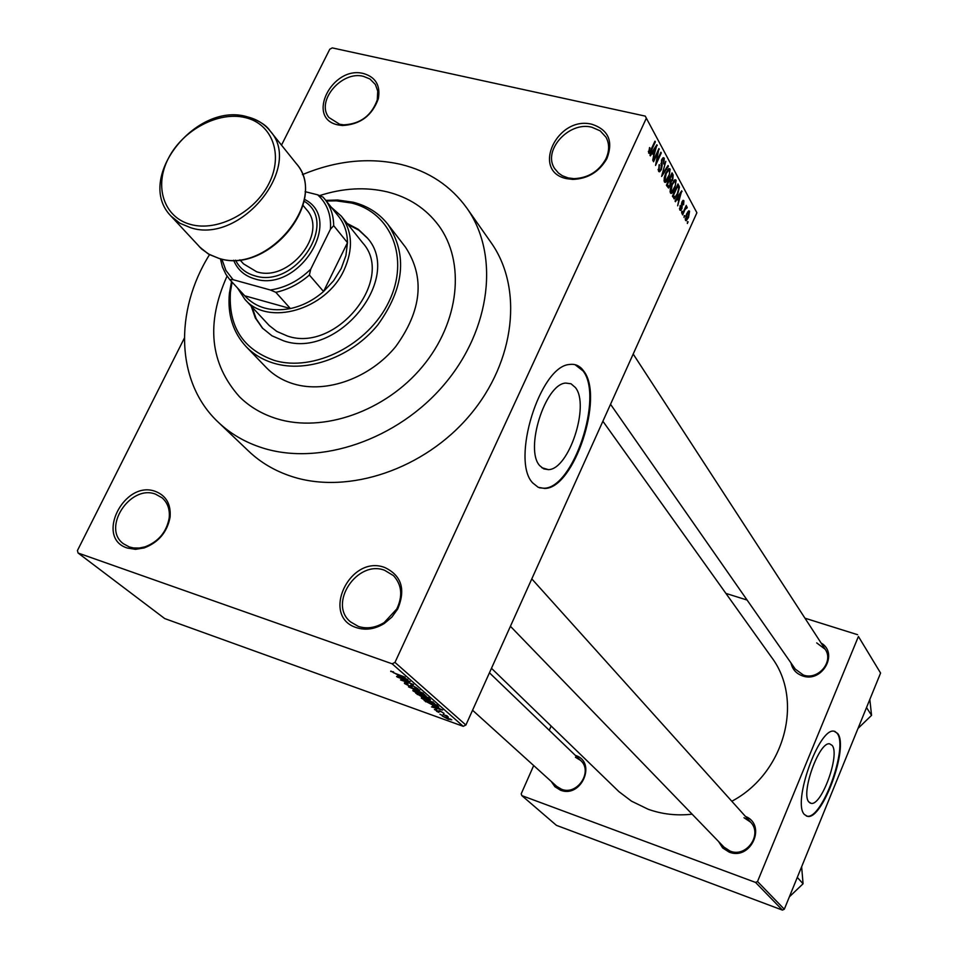 <?xml version="1.0" encoding="UTF-8"?>
<svg xmlns="http://www.w3.org/2000/svg" width="958" height="958" viewBox="0 0 958 958"><rect width="100%" height="100%" fill="white"/><g stroke="black" fill="none" stroke-linecap="round" stroke-linejoin="round"><path stroke-width="1.44" d="M566.645 178.655C530.612 171.47 557.305 115.104 592.08 124.312C608.498 129.857 613.443 141.269 606.929 158.537C599.313 171.817 587.949 178.775 572.848 179.409L566.645 178.655M591.888 127.246C568.944 120.959 542.156 150.729 554.718 168.644L558.466 173.063L562.382 175.757L568.178 177.925L573.962 178.643C588.032 178.044 598.63 171.554 605.731 159.184C609.48 151.208 609.575 143.88 605.995 137.198L600.187 130.851L591.888 127.246M356.52 627.658C320.259 616.545 349.802 554.179 384.685 567.471C401.546 575.459 405.881 589.302 397.714 608.989L391.894 617.096L384.242 623.514C374.925 629.178 365.681 630.568 356.52 627.658M384.613 570.285C357.238 559.544 327.804 603.803 350.52 621.874L358.352 626.424C366.902 629.131 375.512 627.837 384.194 622.556L396.756 609.013C402.947 595.948 401.857 584.823 393.487 575.626L384.613 570.285M127.33 548.036C94.638 538.097 124.169 479.419 155.495 491.442C166.213 495.681 171.075 504.243 170.093 517.128C167.243 532.109 158.609 542.384 144.179 547.928L135.461 549.341L127.33 548.036M155.555 494.16C130.156 484.137 101.476 528.241 123.474 543.785L129.294 546.946L133.521 547.952L139.173 548.048L145.005 546.85C158.453 541.677 166.512 532.097 169.171 518.122C170.057 509.596 167.722 502.842 162.165 497.861L155.555 494.16M337.994 124.899C305.351 118.457 332.175 65.156 363.573 73.55C375.716 77.155 380.637 85.561 378.326 98.734C372.159 115.702 360.148 124.636 342.281 125.522L337.994 124.899M363.513 76.365C341.647 70.281 315.374 101.56 329.001 117.559L339.671 124.265L343.671 124.839C360.328 124.013 371.524 115.69 377.272 99.872L377.739 91.094L375.368 84.508L369.944 78.987L363.513 76.365M539.785 465.708L543.701 468.869L548.371 469.648C568.848 469.671 590.056 405.198 575.399 387.547L571.04 383.775L565.675 383.068C545.09 383.966 524.457 449.829 539.785 465.708M532.756 482.964L538.228 487.323L544.695 488.448C573.974 488.748 604.486 396.863 583.733 371.081C579.997 365.824 575.231 363.633 569.459 364.495C539.953 366.088 510.626 460.81 532.756 482.964M539.474 487.814L543.964 488.221C573.267 488.532 603.768 396.66 583.003 370.878L575.004 364.663M821.09 643.01C839.028 653.212 822.048 683.293 802.445 675.869C796.194 673.606 792.374 669.307 791.009 662.984M610.533 404.288L795.272 669.103L803.343 675.019C818.036 680.623 834.143 661.571 825.161 649.261L816.707 642.902M745.444 816.408C767.119 824.946 750.725 861.05 729.122 852.081L722.703 847.986L718.62 841.579M510.422 626.293L723.985 847.123L730.092 851.087C746.306 857.997 762.927 834.454 750.593 822.144L743.983 817.713M575.375 755.395L575.554 755.455C597.121 762.149 581.243 798.744 560.382 790.134L554.921 786.746L551.269 781.465M472.569 710.249L556.658 786.338L561.436 789.212C577.171 795.954 593.433 771.453 580.608 760.424L575.423 757.227M387.439 191.923C365.752 186.774 343.132 188.007 319.565 195.624C343.132 188.007 365.752 186.774 387.439 191.923C408.862 197.348 425.903 208.497 438.56 225.358C425.903 208.497 408.862 197.348 387.439 191.923M227.058 276.108C205.802 323.373 209.958 363.609 239.512 396.792C249.727 406.875 262.133 414.179 276.718 418.706C323.074 433.148 385.475 411.257 422.454 366.579C459.612 322.008 465.684 261.941 438.56 225.358C465.684 261.941 459.612 322.008 422.454 366.579C385.475 411.257 323.074 433.148 276.718 418.706C262.133 414.179 249.727 406.875 239.512 396.792C209.958 363.609 205.802 323.373 227.058 276.108M209.527 254.636C173.841 311.673 176.14 382.913 218.268 422.215C230.555 433.878 245.284 442.44 262.456 447.901C319.864 466.271 397.774 439.71 444.416 384.29C491.298 329.001 499.645 254.157 466.857 208.114C450.751 185.84 428.765 171.266 400.875 164.393C369.034 157.196 336.21 160.609 302.417 174.619M218.268 422.215L248.697 451.206C260.804 462.702 275.281 471.168 292.142 476.605C348.461 494.855 424.538 469.216 469.899 415.149C515.476 361.214 523.319 287.879 491.011 242.506L466.857 208.114M491.478 668.301L618.964 791.679L631.454 801.128L648.087 809.223C662.026 814.24 676.707 815.905 692.131 814.18M731.804 801.259C784.961 773.214 804.169 699.867 771.358 657.008L602.881 421.233M808.923 802.026L811.079 803.331C821.557 806.241 840.286 754.581 832.131 745.396L829.7 743.875C819.21 741.049 800.361 793.703 808.923 802.026M804.433 814.528L807.426 816.324C822.419 820.503 849.171 746.845 837.639 733.457L834.071 731.205C819.054 727.206 792.05 802.888 804.433 814.528M806.337 816.024L806.887 816.132C821.88 820.311 848.632 746.665 837.1 733.277L834.789 731.325M684.826 215.742L684.048 217.466L684.24 215.598M684.707 210.317L682.635 214.891L682.276 214.245L686.275 205.419L685.988 207.479L686.862 206.557L687.233 207.778L684.12 210.185M682.407 211.311L681.629 213.047L681.821 211.167M681.94 208.676L680.539 210.437L679.785 209.97L680.204 205.539L680.384 208.748L681.485 208.257L681.976 201.827L683.186 200.318L683.916 200.773L683.593 204.82L683.365 202.066L682.419 202.306L681.94 208.676L681.33 208.545M677.39 198.629L675.426 201.719L675.043 201.024L681.677 190.81L677.665 205.802L678.635 200.905L676.707 198.462M670.42 192.857L670.253 189.013L671.809 184.128L675.079 179.685L676.156 180.248L674.683 189.133L672.312 192.881L670.42 192.857M664.373 181.828L664.205 177.937L665.774 173.015L669.067 168.56L670.169 169.135L668.696 178.104L666.301 181.876L664.373 181.828M648.614 153.017L649.584 147.568L649.308 151.58L650.159 151.388L654.961 141.173L655.344 141.88L651.416 150.406L649.344 153.448L648.614 153.017M696.897 212.76L645.249 116.11L696.897 212.76L465.887 725.038L463.229 726.32L164.728 618.581L78.113 553.041L392.133 663.798L394.971 662.409L465.887 725.038M646.291 118.325L394.971 662.409M652.41 152.741L650.35 155.891L649.943 155.16L656.877 144.742L652.733 160.261L653.727 155.172L651.668 152.573M658.158 151.735L653.56 161.758L653.176 161.052L658.924 148.526L656.326 162.249L660.912 152.238L661.295 152.933L655.559 165.423L658.158 151.735L657.523 151.592M661.343 169.65L659.595 171.781L658.517 171.123L659.2 164.632L659.224 169.734L659.954 170.201L660.96 168.991L661.679 159.663L663.319 157.639L664.301 158.226L663.726 164.022L663.643 159.699L662.972 159.244L662.026 160.393L662.134 165.65L661.343 169.65L660.685 169.506M668.433 166.201L661.607 176.452L665.81 161.327L662.062 174.631L668.049 165.483L668.433 166.201L667.69 166.033M670.313 185.744L668.528 188.043L666.409 185.229L672.037 172.883L673.163 174.991L672.755 179.948L671.187 181.792L670.313 185.744L669.678 185.589M677.653 194.462L674.552 198.869L672.408 196.21L677.989 183.948L679.462 187.097L677.653 194.462L677.043 194.318M688.527 217.466L686.179 220.735L685.449 220.328L686.539 213.981L688.826 210.82L689.568 211.215L688.527 217.466L687.94 217.322M688.119 221.777L687.341 223.501L687.545 221.633M645.249 116.11L332.27 47.9L329.78 49.217L281.496 145.137M184.319 338.21L77.418 550.587L78.113 553.041M442.225 715.327L439.938 714.249L442.225 715.327M443.207 714.668L447.123 715.83L446.153 715.734L448.344 717.063L443.303 714.452M438.848 712.381L436.561 711.303L438.848 712.381M438.572 711.626L434.417 709.519L436.141 709.519L436.812 710.01L435.758 710.022L437.842 711.111L440.165 710.992L444.057 713.375L440.848 711.495L438.572 711.626L439.015 710.656M432.585 705.914L442.584 710.058L431.507 706.896L434.321 707.423L432.681 705.711M421.292 698.095L421.831 697.532L425.699 698.657L434.525 703.388L424.705 700.058L421.292 698.095L421.568 697.496M412.826 690.73L413.353 690.143L417.245 691.269L426.142 696.059L416.275 692.718L412.826 690.73L413.114 690.107M390.696 671.45L393.582 671.869L392.181 671.798L393.81 672.863L405.15 677.21L396.277 674.061L390.876 671.055M463.229 726.32L392.133 663.798M397.558 675.33L407.869 679.593L396.552 676.468L399.414 676.947L397.654 675.115M408.108 681.162L397.163 676.995L410.18 681.617L402.564 680.372L413.497 684.539L400.528 679.929L408.216 680.922M409.988 686.335L404.611 683.569L404.384 682.898L407.222 683.593L407.916 684.12L406.168 684.144L409.449 685.868L410.647 686.156L410.635 685.126L412.742 685.641L417.999 688.826L415.497 688.215L414.802 687.7L416.287 687.688L413.221 686.084L412 685.76L412.096 686.85L409.988 686.335M423.52 693.329L408.491 686.862L419.844 690.107L410.216 687.593L423.52 693.329M422.646 697.268L415.736 693.173L428.561 697.747L430.429 699.735L422.753 697.029M433.962 705.759L424.154 700.502L436.896 705.064L438.716 707.052L434.07 705.531M448.512 719.338L442.225 715.997L451.793 719.829L448.607 719.123M551.125 726.044L549.257 730.283M533.69 765.55L521.2 793.835L521.859 795.631L556.418 825.341L782.435 910.1L755.563 882.426L521.859 795.631M858.416 636.471L880.582 673.055L858.416 636.471L757.527 881.516L784.315 909.238L782.435 910.1M880.582 673.055L784.315 909.238M857.59 634.699L804.96 618.197M747.096 600.055L725.913 593.409M755.563 882.426L757.527 881.516M403.546 677.809L399.258 676.025L400.743 677.33L406.264 678.899L403.653 677.593M404.911 682.922L404.611 683.569M424.514 694.897L414.227 690.802L420.909 694.37L424.586 695.352L424.681 694.526M427.567 697.663L423.735 696.298L427.603 698.693L428.885 699.029L427.675 697.436M422.239 695.759L417.748 694.155L422.131 696.813L423.592 697.185L422.334 695.532M423.556 695.963L423.244 696.646M432.908 702.25L422.682 698.178L429.316 701.711L432.98 702.693L433.076 701.891M425.939 701.136L425.639 701.795M435.902 704.968L426.142 701.472L433.483 705.327L437.159 706.345L436.01 704.741M437.555 705.639L437.255 706.285M438.405 708.321L434.237 706.585L435.639 707.806L441.039 709.387L438.489 708.118M450.476 719.35L443.59 716.644L447.937 718.883L450.607 719.051M649.404 147.963L650.051 148.107M648.362 151.364L649.308 151.58M654.697 141.736L655.344 141.88M656.505 145.305L657.284 145.484M655.248 148.514L653.212 151.508L654.278 153.472L656.505 146.466L655.248 148.514L654.482 148.346M652.482 151.352L653.212 151.508M655.835 146.311L656.505 146.466M652.59 153.088L654.278 153.472M658.649 149.125L659.32 149.28M660.661 152.789L661.295 152.933M659.032 165.016L659.655 165.159M658.098 169.47L659.224 169.734M662.864 157.902L664.301 158.226M661.427 160.261L662.026 160.393M661.212 165.435L662.134 165.65M668.612 168.776L670.169 169.135M668.073 177.96L668.696 178.104M664.193 181.385L666.301 181.876M669.522 170.584L668.684 170.141L666.133 173.709L665.032 180.379L665.858 180.787L669.462 174.308L669.522 170.584M665.535 173.578L666.133 173.709M664.002 180.14L665.032 180.379M671.271 174.56L673.163 174.991M672.145 179.805L672.755 179.948M671.738 175.003L670.061 178.691L671.187 180.547L672.3 179.469L672.372 176.188L671.127 174.871M669.45 178.547L670.061 178.691M669.403 180.14L671.187 180.547M669.403 180.128L667.427 184.463L668.66 186.427L669.941 185.074L670.133 181.469L668.792 179.996M666.816 184.319L667.427 184.463M666.828 186.008L668.66 186.427M666.552 185.505L668.205 185.888M674.636 179.9L676.156 180.248M674.073 188.989L674.683 189.133M670.217 192.402L672.312 192.881M675.51 181.697L674.707 181.254L672.169 184.822L671.067 191.42L671.857 191.828L675.438 185.373L675.51 181.697M671.57 184.678L672.169 184.822M670.049 191.181L671.067 191.42M678.096 186.774L679.462 187.097M677.701 186.044L673.426 195.444L674.923 197.288L677.294 193.779L678.731 188.415L677.09 185.9M672.827 195.3L673.426 195.444M672.432 196.246L674.073 196.629M681.342 191.337L682.06 191.504M680.108 194.486L678.156 197.42L679.15 199.252L681.318 192.474L680.108 194.486L679.402 194.318M677.486 197.264L678.156 197.42M680.695 192.33L681.318 192.474M677.522 198.869L679.15 199.252M679.485 208.545L680.384 208.748M682.838 200.521L683.916 200.773M681.545 203.096L682.192 203.24M687.233 207.778L685.988 207.479M685.138 207.934L686.024 208.137M684.898 208.473L685.581 208.64M688.503 210.976L689.568 211.215M688.994 212.46L686.886 214.616L686.443 219.298L688.131 216.915L688.994 212.46M687.509 212.113L688.395 212.317M685.186 218.891L686.024 219.083M251.188 306.129L255.319 317.972L262.372 328.055L271.952 335.791L283.652 340.844C337.671 359.813 403.677 277.748 367.189 237.776L358.28 229.297L347.167 223.453M367.621 238.314L358.855 230.195L348.053 224.555M232.099 282.131L230.435 291.998C228.255 326.355 242.805 349.143 274.06 360.34C313.817 372.494 368.591 344.748 388.96 301.59C409.94 258.6 391.463 212.604 351.442 203.012L336.27 200.845L326.295 201.024M325.756 200.366L337.707 200.018L353.239 202.234C367.692 205.958 379.284 213.383 388.026 224.507C407.689 254.804 404.288 288.274 377.799 324.918C351.718 356.987 307.279 373.213 274.06 363.298C262.995 360.004 253.702 354.46 246.17 346.688C232.974 332.378 227.381 314.583 229.405 293.304L231.525 281.508M246.17 346.688L266.132 367.429C273.593 375.129 282.778 380.625 293.699 383.93C326.51 393.822 370.243 377.967 395.846 346.413C421.831 310.344 425.077 277.305 405.581 247.32L388.026 224.507M331.264 207.239L341.371 216.197L362.687 242.865C395.786 278.91 336.306 353.107 287.46 336.042L276.802 331.432L269.186 325.504L244.865 299.315L237.476 287.951M252.134 307.159L256.121 318.691L262.851 328.558M866.523 707.555L871.564 715.351L858.009 728.439M869.828 699.436L871.564 715.351M341.371 216.197C352.496 231.333 353.37 249.319 344.006 270.144C326.139 309.925 267.689 326.702 244.865 299.315M221.837 259.127L225.896 270.407L233.093 279.688L270.384 289.999C285.46 287.711 298.92 280.754 310.751 269.15L309.374 275.03C299.255 283.843 288.071 289.615 275.832 292.334L290.394 308.56L244.721 295.783C255.906 307.841 271.126 312.092 290.394 308.56C302.5 305.901 313.553 300.213 323.553 291.507L333.6 280.742L341.204 268.527L345.91 255.594L347.479 242.673C347.347 232.483 344.401 223.741 338.641 216.436L324.834 199.216C330.642 206.557 333.588 215.382 333.683 225.669L330.438 229.225C331.384 214.903 327.121 203.443 317.625 194.809L305.111 191.66M309.374 275.03L323.553 291.507L347.479 242.673L333.683 225.669M233.093 279.688L229.728 279.568L225.908 274.347L222.412 266.947L220.412 258.804M244.721 295.783L229.728 279.568M275.832 292.334L270.384 289.999M310.751 269.15L330.438 229.225M317.625 194.809L323.014 197.097L324.834 199.216M235.548 260.181C239.428 267.989 245.787 273.186 254.636 275.748C295.232 289.268 339.419 221.981 304.057 201.18M304.393 199.312C344.772 219.047 298.716 293.459 254.636 278.838C244.446 275.844 237.452 269.641 233.644 260.241M303.063 205.395L306.512 209.598C328.594 233.081 289.017 282.634 256.624 271.761L243.512 263.857L239.871 259.822M797.295 877.396L803.067 883.779L789.38 896.82M801.642 866.739L803.067 883.779M417.652 693.855L417.329 694.562M650.769 150.262L651.416 150.406M660.9 163.602L661.774 163.806M668.995 179.553L670.756 179.96M677.318 185.433L678.994 185.816M681.401 204.258L682.371 204.497M247.26 116.84C256.708 119.139 264.3 123.81 270.036 130.839C303.554 167.015 240.781 244.326 190.786 227.764L179.876 223.238L171.027 216.125L201.635 249.02L209.527 254.612L218.843 258.325C268.036 274.862 329.241 199.192 296.142 163.411C329.109 200.521 268.875 274.311 219.657 258.612M190.738 224.483C217.49 231.932 254.577 212.616 268.947 183.517C283.712 154.513 272.156 123.702 245.188 117.583C218.412 111.032 182.858 129.965 168.488 158.178C153.735 186.283 163.758 217.466 190.738 224.483M541.749 467.672L548.371 469.648M543.964 488.221L544.695 488.448M809.941 802.936L811.079 803.331M410.743 685.952L411.102 685.162M428.933 698.921L429.208 698.322M423.652 697.053L423.915 696.454M649.404 151.711L648.362 151.472M659.499 170.093L658.134 169.782M662.972 159.244L661.99 159.028M659.595 171.781L658.9 171.626M665.451 182.403L664.672 182.224M668.684 170.141L667.522 169.877M665.235 180.643L664.014 180.367M671.462 193.42L670.708 193.253M674.707 181.254L673.558 180.99M671.271 191.684L670.049 191.396M674.552 198.869L673.905 198.713M674.504 197.18L672.72 196.761M680.563 208.988L679.485 208.736M682.91 201.731L682.12 201.539M686.12 208.102L685.162 207.874M688.562 212.245L687.581 212.005M686.132 219.226L685.186 218.999M377.272 99.872L378.326 98.734M343.671 124.839L342.281 125.522M169.171 518.122L170.093 517.128M145.005 546.85L144.179 547.928M396.756 609.013L397.714 608.989M384.194 622.556L384.242 623.514M605.731 159.184L606.929 158.537M573.962 178.643L572.848 179.409M230.435 291.998L229.405 293.304M336.27 200.845L337.707 200.018M633.19 354.029L825.161 649.261M750.593 822.144L531.798 578.883M489.454 672.803L580.608 760.424M296.142 163.411L270.036 130.839C266.252 124.947 258.337 120.169 246.278 116.505C195.001 102.207 134.575 179.362 171.027 216.125M218.939 258.421L208.209 253.894L199.372 246.769"/></g></svg>
